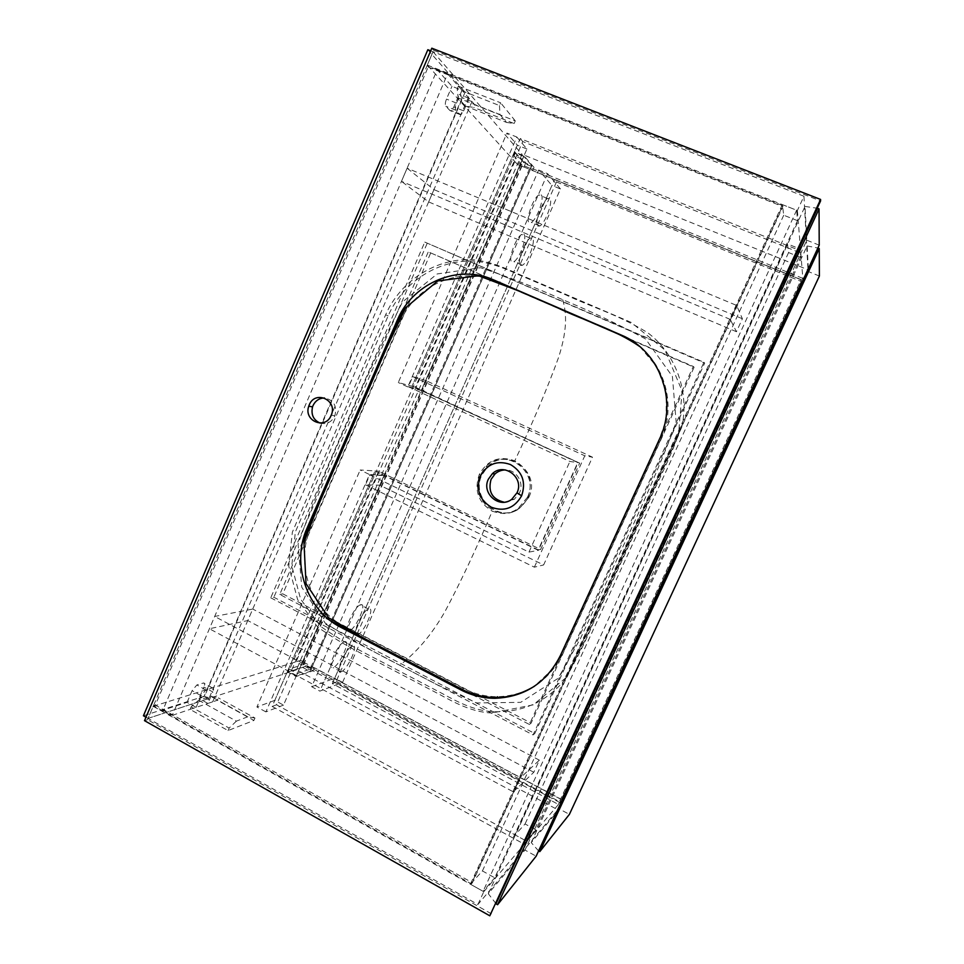<?xml version="1.0" encoding="UTF-8"?>
<svg xmlns="http://www.w3.org/2000/svg" width="964" height="964" viewBox="0 0 964 964"><rect width="100%" height="100%" fill="white"/><g stroke="black" fill="none" stroke-linecap="round" stroke-linejoin="round"><path stroke-width="0.72" stroke-dasharray="4.82 3.62" d="M311.36 668.799L530.803 168.567L522.054 165.013L303.323 664.509L311.36 668.799L310.022 669.245L530.019 167.676L802.843 278.391L803.012 280.379L517.415 164.374L300.37 660.448L562.265 800.036L803.012 280.379M310.022 669.245L560.012 802.675L802.843 278.391M303.323 664.509L301.973 664.943L296.069 661.786L300.37 660.448M560.012 802.675L562.265 800.036M530.803 168.567L530.019 167.676M522.054 165.013L514.812 161.506L517.415 164.374M514.812 161.506L296.069 661.786M521.247 164.109L301.973 664.943M477.891 904.509L483.783 891.712L153.192 706.299L148.022 718.397L477.891 904.509L557.807 809.784L562.386 799.891L314.445 667.763L297.466 673.438L289.236 669.028L306.456 663.497L300.587 660.376L296.454 669.835L557.807 809.784M148.022 718.397L296.454 669.835M483.783 891.712L562.386 799.891M153.192 706.299L300.587 660.376M305.142 666.486L287.887 672.113L296.117 676.535L313.131 670.751L305.142 666.486L306.456 663.497M313.131 670.751L314.445 667.763M287.887 672.113L289.236 669.028M296.117 676.535L297.466 673.438M427.305 65.082L797.385 210.513L803.952 196.258L433.017 51.707L427.305 65.082L517.548 164.519L523.934 167.109L513.595 155.578L522.584 159.205L532.634 170.64L803.012 280.488L807.989 269.751L522.03 154.288L517.548 164.519M433.017 51.707L522.03 154.288M797.385 210.513L803.012 280.488M803.952 196.258L807.989 269.751M534.044 167.411L524.042 155.855L515.053 152.228L525.344 163.88L534.044 167.411L532.634 170.64M525.344 163.88L523.934 167.109M515.053 152.228L513.595 155.578M524.042 155.855L522.584 159.205M302.467 667.341L310.034 671.378L531.863 165.7L523.621 162.362L302.467 667.341L288.598 671.86L296.346 676.017L310.034 671.378M296.346 676.017L523.801 156.409L531.863 165.7M523.801 156.409L515.342 152.999L523.621 162.362M515.342 152.999L288.598 671.86M207.887 703.431L198.982 698.502L203.826 696.948L212.658 701.828L207.887 703.431L212.827 691.971L203.91 687.067L198.982 698.502M212.658 701.828L471.974 101.606L469.107 98.34L463.684 110.896L461.19 114.487L459.816 114.499L455.803 110.221C454.96 108.86 455.189 106.474 456.49 103.1L462.021 90.279L451.971 86.302L437.198 69.782L162.892 710.131L172.231 715.36L447.609 73.879L437.198 69.782M462.021 90.279L447.609 73.879M172.231 715.36L196.102 707.371L187.064 702.346L162.892 710.131M187.064 702.346L192.077 690.682L196.849 684.97L203.476 682.994C204.862 682.874 205.007 684.235 203.91 687.067M471.974 101.606L462.19 97.725L459.238 94.424L453.839 106.968L451.333 110.535L449.947 110.547L445.826 106.233C444.958 104.859 445.175 102.473 446.477 99.099L451.971 86.302M462.19 97.725L203.826 696.948M469.107 98.34L459.238 94.424M196.102 707.371L201.139 695.695L205.886 689.947L212.429 687.91C213.791 687.79 213.924 689.139 212.827 691.971M797.505 220.672L783.732 215.225L782.346 204.609L796.638 210.224L797.505 220.672L494.737 877.794L482.422 870.938L470.396 884.205L483.109 891.326L494.737 877.794M796.638 210.224L483.109 891.326M783.732 215.225L482.422 870.938M782.346 204.609L470.396 884.205M538.587 850.947L531.236 842.608L559.457 809.037L569.399 814.363M531.236 842.608L807.109 245.953L808.483 271.619L559.457 809.037M807.109 245.953L817.894 248.025M819.388 276.029L808.483 271.619M801.096 279.777L801.241 281.476L560.144 802.012L558.18 804.301L801.096 279.777L554.505 179.605L556.481 181.955L801.241 281.476M556.481 181.955L335.785 682.295L560.144 802.012M335.785 682.295L332.315 683.609L558.18 804.301M332.315 683.609L554.505 179.605M523.862 234.336C527.609 236.831 519.584 258.738 513.908 261.642L511.764 261.822C507.835 259.822 515.8 237.53 521.584 234.481L523.862 234.336M520.319 265.474L522.428 265.269C528.019 262.329 536.105 240.398 532.465 237.951L530.224 238.12C524.512 241.205 516.475 263.521 520.319 265.474M541.25 194.861C544.732 197.777 536.9 219.443 531.345 222.407L529.067 222.515C525.404 220.105 533.176 198.042 538.84 194.933L541.25 194.861M537.683 226.106L539.912 225.974C545.395 222.973 553.288 201.295 549.902 198.415L547.54 198.512C541.949 201.657 534.104 223.732 537.683 226.106M360.765 604.717C367.453 602.657 356.138 628.733 349.546 630.613L349.329 630.685C342.413 633.264 353.704 606.814 360.379 604.838L360.765 604.717M357.367 634.866L357.572 634.794C364.067 632.854 375.418 606.742 368.826 608.874L368.453 608.995C361.874 611.031 350.547 637.505 357.367 634.866M344.449 641.771C351.462 639.18 339.75 665.763 333.086 667.582L333.05 667.594C325.844 670.607 337.617 643.615 344.305 641.819L344.449 641.771M341.063 671.824C347.618 669.932 359.379 643.313 352.463 645.976L352.33 646.025C345.739 647.88 333.918 674.908 341.027 671.836L341.063 671.824M311.673 686.717L334.701 678.186L551.926 185.462L538.671 170.025L311.673 686.717L319.855 691.116L342.557 682.379L334.701 678.186M342.557 682.379L560.47 188.944L551.926 185.462M560.47 188.944L547.612 173.653L538.671 170.025M547.612 173.653L319.855 691.116M190.053 709.396L217.358 700.262L218.382 697.888L210.682 696.297L198.62 700.213L191.113 706.913L190.053 709.396L228.058 730.567L253.93 720.433L217.358 700.262M253.93 720.433L254.978 718.035L218.382 697.888M254.978 718.035L247.82 716.782L210.682 696.297M247.82 716.782L236.397 721.132L198.62 700.213M236.397 721.132L229.143 728.073L191.113 706.913M229.143 728.073L228.058 730.567M458.37 86.121L457.189 88.845L458.129 97.93L465.479 106.064L473.673 107.426L474.794 104.823L458.37 86.121L500.653 102.811L499.46 105.57L457.189 88.845M499.46 105.57L499.991 114.571L458.129 97.93M499.991 114.571L506.558 122.428L465.479 106.064M506.558 122.428L514.137 123.525L473.673 107.426M514.137 123.525L515.282 120.91L474.794 104.823M515.282 120.91L500.653 102.811M800.542 257.376L788.588 252.568L787.455 243.916L799.843 248.869L800.542 257.376L535.912 829.835L525.067 823.955L515.125 834.908L526.32 841.006L535.912 829.835M799.843 248.869L526.32 841.006M788.588 252.568L525.067 823.955M787.455 243.916L515.125 834.908M496.038 903.702L488.302 893.712L524.97 850.067L536.153 856.189M488.302 893.712L805.012 206.417L806.808 240.217L524.97 850.067M805.012 206.417L817.195 208.26M819.219 245.157L806.808 240.217M516.849 137.045L526.922 149.034L421.208 390.528L407.772 386.901L516.849 137.045L506.968 133.092L517.355 145.178L412.014 386.287L579.677 463.142L540.611 549.468L378.659 471.131L276.511 704.78L526.561 841.162L524.067 844.078L798.445 250.001L798.638 252.194L526.561 841.162M579.677 463.142L415.363 387.203L522.753 141.551L798.638 252.194M276.511 704.78L272.137 706.443L375.044 470.914L538.237 549.902L577.629 462.841M272.137 706.443L524.067 844.078M415.363 387.203L412.014 386.287L520.247 138.551L798.445 250.001M283.5 705.106L265.883 711.89L369.513 474.529L360.174 469.998L375.044 470.914L384.106 475.3L283.5 705.106L274.788 700.37L375.044 470.914L378.659 471.131M520.247 138.551L522.753 141.551M538.237 549.902L540.611 549.468M526.922 149.034L517.355 145.178M421.208 390.528L412.014 386.287L398.289 382.515L506.968 133.092M407.772 386.901L398.289 382.515M265.883 711.89L256.918 706.986L360.174 469.998M384.106 475.3L369.513 474.529M274.788 700.37L256.918 706.986M379.756 485.217L383.973 475.601L538.406 550.36L578.075 462.672L421.34 390.227L425.618 380.467L592.474 457.177L543.624 564.952L379.756 485.217L365.525 484.796L369.851 474.866L383.973 475.601M365.525 484.796L534.357 567.181L543.624 564.952M534.357 567.181L584.774 455.791L592.474 457.177M421.34 390.227L408.35 386.709L412.749 376.623L425.618 380.467M412.749 376.623L584.774 455.791M408.35 386.709L569.905 461.467L578.075 462.672M369.851 474.866L528.971 552.095L538.406 550.36M528.971 552.095L569.905 461.467M433.041 51.731L469.805 94.111L208.947 698.466L148.058 718.385L433.041 51.731L430.691 50.815M427.847 49.706L465.07 92.231L469.805 94.111M465.07 92.231L204.669 696.104L208.947 698.466M145.962 717.204L148.058 718.385M204.669 696.104L143.419 715.77M736.604 305.419L730.206 319.361L736.448 331.724L742.401 318.759L736.604 305.419L407.121 168.194L401.47 181.353L428.643 201.91L433.957 189.619L407.121 168.194M742.401 318.759L433.957 189.619M730.206 319.361L401.47 181.353M736.448 331.724L428.643 201.91M513.306 791.842L533.803 772.26L539.37 760.162L519.247 778.9L513.306 791.842L209.405 628.745L247.772 620.563L252.749 609.043L214.683 616.454L209.405 628.745M519.247 778.9L214.683 616.454M533.803 772.26L247.772 620.563M539.37 760.162L252.749 609.043M270.739 597.801L533.068 734.942L703.949 362.295L424.787 242.097L270.739 597.801L273.848 597.246L534.791 733.52L533.068 734.942M534.791 733.52L704.672 363.139L424.787 242.097M427.088 243.579L273.848 597.246M704.672 363.139L703.949 362.295M430.559 253.303L282.801 593.872L531.128 723.121L694.104 367.26L428.281 251.869L404.024 307.817M302.636 541.611L279.741 594.414L330.809 621.021M472.167 694.658L529.393 724.47L693.321 366.453L626.202 337.436M488.387 277.849L428.281 251.869M531.128 723.121L529.393 724.47M282.801 593.872L279.741 594.414M694.104 367.26L693.321 366.453M320.156 423.112C326.615 424.63 331.483 422.268 334.773 416.026L334.87 415.785C337.219 405.892 333.749 399.952 324.47 397.987M428.149 67.046L782.876 206.561L472.396 882.759L155.312 705.094L428.149 67.046L427.004 65.781L433.619 50.297L820.581 200.946M155.312 705.094L153.469 705.672L471.372 883.904L782.756 205.645L427.004 65.781M144.492 720.65L147.48 719.662L153.469 705.672M431.812 48.2L433.619 50.297M660.906 439.247C679.367 401.169 660.641 351.607 622.636 336.267L495.93 281.476C461.479 265.847 417.605 283.922 401.482 319.144L310.866 527.874C294.839 562.976 310.372 609.441 344.269 626.299L463.66 688.453C474.336 693.96 485.627 696.731 497.52 696.755C526.959 695.514 548.576 681.403 562.374 654.399L660.906 439.247L659.629 438.765M491.375 913.812L147.48 719.662M472.396 882.759L471.372 883.904M782.876 206.561L782.756 205.645M639.831 346.63L657.014 367.043L666.232 392.589L666.136 419.75L657.014 445.754L565.76 645.049L553.203 668.57L534.381 686.284M504.136 502.208L514.318 499.28L519.5 492.857C524.464 482.747 516.318 469.576 505.389 469.938M395.252 671.197L439.464 694.381C452.959 701.768 472.119 712.48 492.098 712.986L533.249 704.841L565.784 677.837L584.015 642.53L678.463 435.403L682.102 390.95L664.919 350.04L631.215 322.422L526.754 277.56C511.137 271.27 494.508 261.774 472.987 259.762C436.68 257.533 400.614 280.5 385.636 314.794L292.345 532.188L288.766 566.23L297.623 599.608L317.602 627.01C344.992 646.374 369.417 657.34 395.252 671.197M681.078 427.124L681.669 427.426C689.911 392.348 675.704 353.378 647.495 332.58C616.996 314.071 591.944 307.299 565.085 294.562L528.489 278.873C512.956 272.607 496.424 263.16 475.023 261.172C438.909 258.93 403.036 281.765 388.143 315.855L295.346 531.995L291.779 565.844L300.587 599.03L320.47 626.275C347.727 645.531 372.02 656.424 397.722 670.197L441.693 693.236C455.116 700.563 474.168 711.215 494.038 711.721C523.898 712.48 548.215 700.961 567.001 677.174L565.928 677.933L681.078 427.124C671.113 457.129 659.653 477.216 648.977 501.762L592.667 624.371C585.714 641.12 576.797 658.966 565.928 677.933M399.891 665.317L437.62 684.946L476.698 702.937L520.717 702.346L558.168 678.294L580.617 638.216L619.695 553.469C640.156 511.016 659.002 467.552 676.222 423.076L672.402 376.454L645.567 338.942C618.406 324.302 590.812 311.227 562.783 299.732C535.55 287.501 508.149 276.825 480.578 267.715L437.174 273.945L402.482 301.937C382.503 341.943 364.103 382.31 347.269 423.051C328.965 463.057 312.565 503.413 298.081 544.13L301.744 587.197L325.145 623.045C349.052 638.168 373.972 652.254 399.891 665.317C411.99 655.339 427.462 641.807 444.657 612.14C460.406 582.618 476.276 548.962 492.267 511.149C507.654 516.74 519.56 512.258 527.983 497.677C533.393 481.614 528.995 469.323 514.788 460.816C499.304 455.43 487.459 460.009 479.265 474.529C473.951 490.387 478.289 502.593 492.267 511.149M681.669 427.426L567.001 677.174M527.416 497.316L518.126 508.426C497.641 523.765 468.661 497.81 480.241 474.903L486.157 466.443C505.136 446.187 540.214 471.914 527.428 497.279L527.983 497.677M528.85 497.291C541.563 472.107 506.678 446.404 487.748 466.6L481.855 475.011C470.336 497.81 499.195 523.645 519.584 508.377L528.85 497.291M456.49 103.1L446.477 99.099M455.803 110.221L445.826 106.233M459.816 114.499L449.947 110.547M463.684 110.896L453.839 106.968M212.369 687.934L203.416 683.006M205.886 689.947L196.849 684.97M201.139 695.695L192.077 690.682M622.636 336.267L621.672 335.472M562.374 654.399L560.349 655.628M463.66 688.453L461.973 689.344M344.269 626.299L342.075 626.889M310.866 527.874L308.528 528.007M400.193 321.976L398.24 321.157M495.93 281.476L494.387 280.452M562.783 299.732C565.675 310.89 568.615 325.977 558.662 357.21C547.407 388.167 532.791 422.702 514.788 460.816M480.241 474.903L479.265 474.529M461.19 114.487L451.333 110.535M212.429 687.91L203.476 682.994M522.428 265.269L513.908 261.642M539.912 225.974L531.345 222.407M357.572 634.794L349.546 630.613M352.33 646.025L344.305 641.819M341.027 671.836L333.05 667.594M368.453 608.995L360.379 604.838M547.54 198.512L538.84 194.933M530.224 238.12L521.584 234.481M401.482 319.144L399.542 318.313M334.87 415.785L331.242 415.171M511.788 499.28L514.318 499.28M492.098 712.986L494.038 711.721M388.143 315.855L385.636 314.794M486.157 466.443L487.748 466.6M518.126 508.426L519.584 508.377"/><path stroke-width="1.45" d="M538.623 850.983L539.792 851.622L569.399 814.363L819.388 276.029L819.243 248.555L817.954 248.037L538.587 850.947M539.792 851.622L819.243 248.555M496.255 903.979L497.581 904.726L536.153 856.189L819.219 245.157L819.039 208.899L817.532 208.308L496.038 903.702M497.581 904.726L819.039 208.899M145.962 717.204L143.419 715.77L427.847 49.706L430.691 50.815M330.809 621.021L472.167 694.658M404.024 307.817L302.636 541.611M626.202 337.436L488.387 277.849M309.215 404.964L308.757 406.193C303.359 420.955 325.422 430.137 331.134 415.412L331.242 415.171C337.99 400.168 315.108 389.673 309.215 404.964M324.47 397.987C319.241 398.108 315.421 400.663 312.999 405.651L312.541 406.88C310.854 414.616 313.384 420.027 320.156 423.112M431.812 48.2L144.492 720.65L489.796 915.8L820.581 200.946L820.581 199.44L431.812 48.2M489.796 915.8L820.581 199.44M621.069 334.978L493.411 279.801C458.731 264.064 414.544 282.295 398.313 317.783L307.07 528.091C290.935 563.458 306.564 610.272 340.69 627.251L460.9 689.911C471.661 695.466 483.024 698.261 495.014 698.298C524.669 697.056 546.443 682.837 560.349 655.628L659.629 438.765C678.234 400.397 659.364 350.426 621.069 334.978L621.672 335.472M488.35 479.216L492.327 473.734C504.076 462.009 524.621 477.722 517.005 492.809L511.788 499.28C499.473 509.197 481.181 493.387 488.35 479.216M510.45 464.54C497.316 459.961 487.266 463.829 480.301 476.168C475.782 489.628 479.469 499.979 491.351 507.245C504.413 511.968 514.511 508.149 521.62 495.797C526.199 482.169 522.476 471.745 510.45 464.54M534.381 686.284C512.233 699.454 489.302 701.069 465.612 691.128L364.139 638.385L328.616 617.767L306.022 583.606L303.949 542.262L319.277 503.244L387.191 346.63L405.687 307.697L437.801 280.922L478.518 275.74L517.801 290.574L557.192 307.6C584.039 320.711 614.731 329.061 639.831 346.63M505.389 469.938C501.461 469.974 498.002 471.312 495.002 473.939L491.062 479.373C487.796 491.628 492.158 499.244 504.136 502.208M461.973 689.344L460.9 689.911M342.075 626.889L340.69 627.251M308.528 528.007L307.07 528.091M398.24 321.157L397.011 320.638M494.387 280.452L493.411 279.801M517.005 492.833L521.62 495.797M312.541 406.88L308.757 406.193M497.52 696.755L495.014 698.298M399.542 318.313L398.313 317.783M492.327 473.734L495.002 473.939"/></g></svg>
